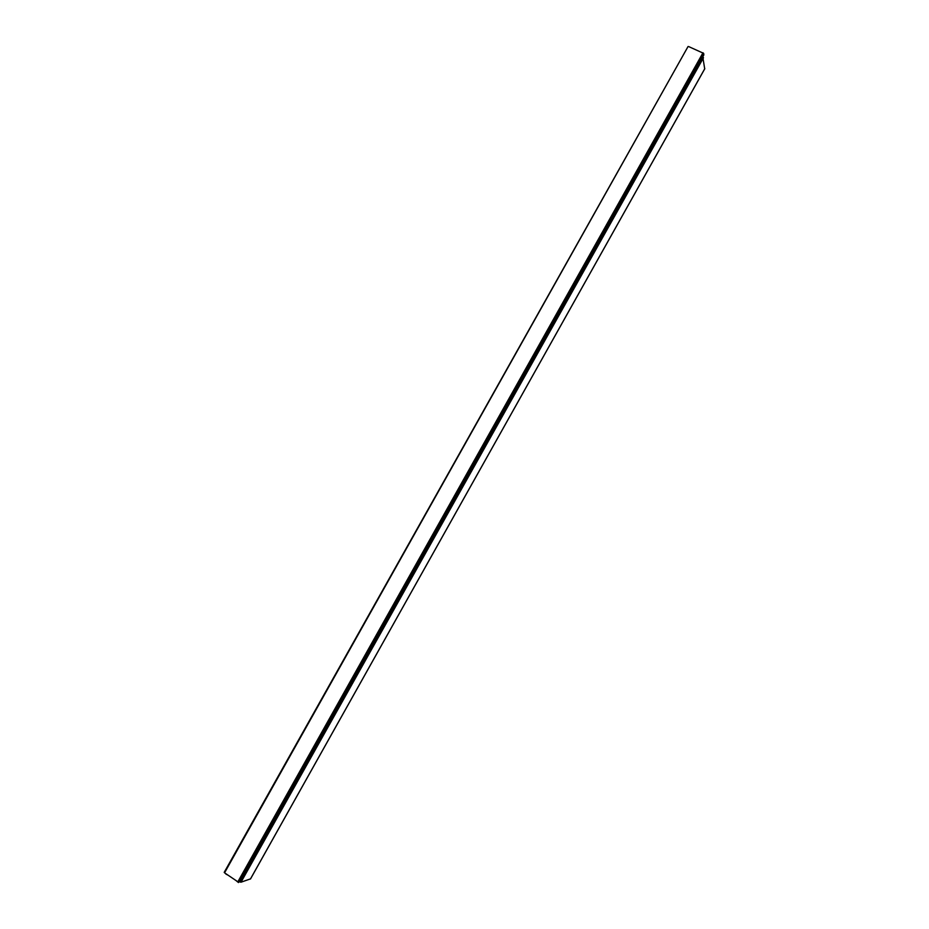 <?xml version="1.0" encoding="UTF-8"?>
<svg xmlns="http://www.w3.org/2000/svg" width="929" height="929" viewBox="0 0 929 929"><rect width="100%" height="100%" fill="white"/><g stroke="black" fill="none" stroke-linecap="round" stroke-linejoin="round"><path stroke-width="1.39" d="M224.551 872.819L688.052 46.531L224.551 872.819L237.859 881.795L238.707 882.097L703.648 53.359L703.834 54.939L240.065 881.644L239.032 881.993M688.621 46.555L703.648 53.359M704.705 68.827L702.754 56.855M250.505 878.88L241.017 882.19L239.508 881.83M225.143 873.214L226.014 873.794M237.731 881.714L238.428 882.55M237.615 881.911L236.129 880.622M228.011 875.153L225.875 874.038M237.859 881.795L702.986 52.779M241.017 882.19L703.485 57.737M704.809 68.63L250.412 879.043M703.183 57.261L240.46 882.132M224.203 872.366L688.052 46.531M704.797 68.723L250.482 878.997"/></g></svg>
